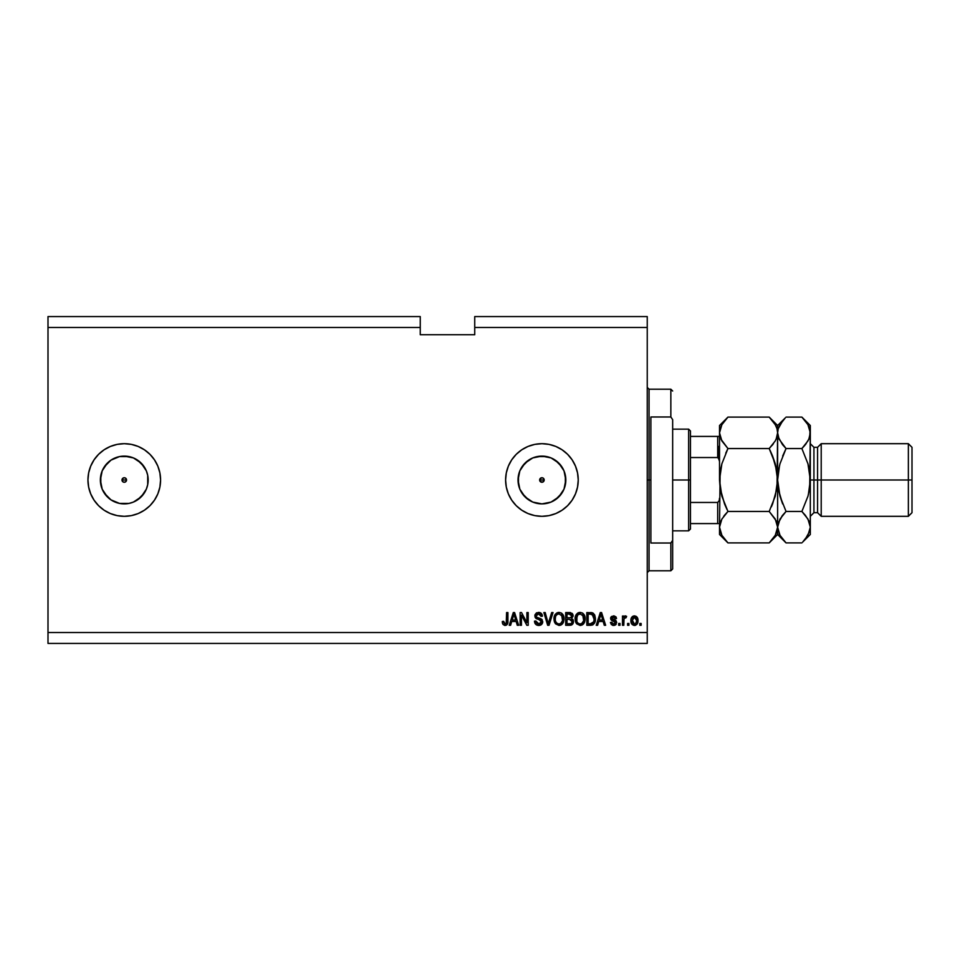 <?xml version="1.0" encoding="UTF-8"?>
<svg xmlns="http://www.w3.org/2000/svg" width="960" height="960" viewBox="0 0 960 960"><rect width="100%" height="100%" fill="white"/><g stroke="black" fill="none" stroke-linecap="round" stroke-linejoin="round"><path stroke-width="1.44" d="M542.796 477.9L541.92 477.732L543.528 478.392L541.92 477.732L543.528 478.392L544.188 480L542.796 482.1L540.312 481.608L539.82 479.136L540.312 478.392L539.652 480L540.312 481.608L541.92 482.268A2.268 2.268 0 0 1 539.652 480A2.268 2.268 0 0 1 541.92 477.732L540.312 478.392L539.652 480L540.312 481.608L541.92 482.268L539.82 480.864L539.82 479.124L541.92 477.732L541.056 477.9M122.172 479.124L122.664 478.392L121.992 480L122.664 481.608L124.272 482.268A2.268 2.268 0 0 1 121.992 480A2.268 2.268 0 0 1 124.272 477.732L122.664 478.392L121.992 480L122.664 481.608L124.272 482.268L122.664 481.608L121.992 480L123.396 477.9L122.664 478.392L124.272 477.732L125.868 478.392L126.36 480.864L125.136 482.1L123.396 482.1L122.172 480.864L122.664 481.608M107.376 463.092A23.892 23.892 0 0 1 110.988 460.128L119.604 456.564L124.272 456.108A23.892 23.892 0 0 1 148.164 480A23.892 23.892 0 0 1 124.272 503.892A23.892 23.892 0 0 1 100.368 480A23.892 23.892 0 0 1 124.272 456.108L133.416 457.92L141.168 463.104L146.34 470.856L147.708 475.332L147.708 484.668L146.34 489.144L141.168 496.896L133.416 502.08L128.928 503.436L119.604 503.436L110.988 499.872A23.892 23.892 0 0 1 107.376 496.908M537.264 503.436L541.92 503.892A23.892 23.892 0 0 1 518.028 480A23.892 23.892 0 0 1 541.92 456.108L551.064 457.92L558.816 463.104L564 470.856L565.824 480L564 489.144L558.816 496.896L551.064 502.08L541.92 503.892L532.776 502.08L525.024 496.896L519.84 489.144L518.028 480L519.84 470.856L525.024 463.104L532.776 457.92L541.92 456.108A23.892 23.892 0 0 1 565.824 480A23.892 23.892 0 0 1 541.92 503.892L546.588 503.436M505.608 480.036A36.312 36.312 0 0 0 516.228 505.668L511.728 500.172L508.368 493.896L506.304 487.08L505.608 480L506.304 472.92L508.368 466.104L511.728 459.828L516.24 454.32L521.748 449.808L528.024 446.448L534.84 444.384L541.92 443.688L549.012 444.384L555.816 446.448L562.104 449.808L567.6 454.32L572.124 459.828L575.472 466.104L577.536 472.92L578.244 480L577.536 487.08L575.472 493.896L572.124 500.172L567.6 505.68L562.104 510.192L555.816 513.552L549.012 515.616L541.92 516.312L534.84 515.616L528.024 513.552A36.312 36.312 0 0 0 541.908 516.312A36.312 36.312 0 0 1 505.608 480A36.312 36.312 0 0 1 541.92 443.688A36.312 36.312 0 0 0 505.608 479.964M110.364 446.448L117.18 444.384L124.272 443.688L131.352 444.384L138.168 446.448L144.444 449.808L149.952 454.32L154.464 459.828L157.824 466.104L159.888 472.92L160.584 480L159.888 487.08L157.824 493.896L154.464 500.172L149.952 505.68L144.444 510.192L138.168 513.552L131.352 515.616L124.272 516.312L117.18 515.616L110.364 513.552A36.312 36.312 0 0 0 124.26 516.312A36.312 36.312 0 0 1 87.948 480A36.312 36.312 0 0 1 124.272 443.688A36.312 36.312 0 0 0 87.948 479.964A36.312 36.312 0 0 1 98.58 454.32L104.088 449.808L110.364 446.448A36.312 36.312 0 0 1 113.004 445.476M87.948 480.036A36.312 36.312 0 0 0 98.58 505.68L94.068 500.172L90.72 493.896L88.644 487.08L87.948 480L88.644 472.92L90.72 466.104L94.068 459.828L98.592 454.32L94.068 459.828M113.004 501.084A23.892 23.892 0 0 1 110.988 499.872L107.364 496.896A23.892 23.892 0 0 1 107.364 463.104L110.988 460.128A23.892 23.892 0 0 1 113.004 458.916M48 316.572L420.252 316.572L48 316.572L48 327.468L420.252 327.468L420.252 316.572L420.252 327.468L48 327.468L48 632.532L647.244 632.532L647.244 327.468L474.732 327.468L474.732 334.728L420.252 334.728L420.252 327.468L420.252 334.728L474.732 334.728L474.732 327.468L647.244 327.468L647.244 316.572L474.732 316.572L647.244 316.572L647.244 632.532L48 632.532L48 643.428L647.244 643.428L48 643.428L48 316.572M528.024 513.552L521.748 510.192L516.24 505.68M110.364 513.552L104.088 510.192L98.592 505.68L94.068 500.172M521.448 625.272L521.448 615.156L521.448 625.272L520.128 625.272L520.128 612.564L521.532 612.564L526.896 622.692L526.896 612.564L528.216 612.564L528.216 625.272L526.812 625.272L521.448 615.156L526.812 625.272L528.216 625.272L528.216 612.564L526.896 612.564L526.896 622.692L521.532 612.564L520.128 612.564L520.128 625.272L521.448 625.272L520.128 625.272L520.128 612.564L521.532 612.564M538.74 625.44C541.176 625.368 542.508 624.132 542.748 621.732L541.584 624.48L538.74 625.44L535.656 624.252L534.516 621.564L535.812 620.976L536.484 622.92L538.56 623.94L540.648 623.436L541.38 622.248L540.78 620.328L536.376 618.672L535.068 617.184L534.96 614.82L536.448 612.888L539.28 612.444L541.716 613.884L542.412 616.188L541.092 616.356L540.396 614.532L538.332 613.884L536.556 614.664L536.16 616.248L537.012 617.52L541.608 619.188L542.748 621.732L540.792 618.696L536.556 617.196L536.148 615.912L538.56 613.884L541.092 616.356L542.412 616.188C542.232 613.776 540.924 612.516 538.512 612.396L534.828 615.876L541.428 621.768L538.86 623.952L535.812 620.976L534.492 621.144C534.648 623.844 536.064 625.272 538.74 625.44L538.32 625.416M548.832 621.78L551.664 612.564L553.032 612.564L549.036 625.272L547.668 625.272L543.864 612.564L545.22 612.564L548.28 623.784L551.664 612.564L553.032 612.564L551.664 612.564L548.28 623.784L545.22 612.564L543.864 612.564L547.668 625.272L549.036 625.272L547.668 625.272L543.864 612.564L545.22 612.564L548.28 623.784M562.404 623.916L559.008 625.44L555.6 623.88L554.04 620.232L554.544 615.624L556.764 612.972L559.02 612.396L561.78 613.32L563.496 615.696L564.048 618.924L563.364 622.452L561.12 624.936L559.008 625.44L562.752 623.496L564.048 618.924C564.132 615.228 562.464 613.056 559.02 612.396C555.504 613.068 553.824 615.3 553.968 619.08L555.264 623.448L559.008 625.44L555.264 623.448M583.536 623.916L580.14 625.44L576.732 623.88L575.172 620.232L575.676 615.624L577.896 612.972L580.14 612.396L582.9 613.32L584.628 615.696L585.156 619.536L584.484 622.452L582.252 624.936L580.14 625.44L583.884 623.496L585.168 618.924C585.264 615.228 583.596 613.056 580.14 612.396C576.636 613.068 574.956 615.3 575.1 619.08L576.072 622.956M628.92 623.46L628.92 625.272L627.6 625.272L627.6 623.46L628.92 623.46L627.6 623.46L627.6 625.272L628.92 625.272L627.6 625.272L627.6 623.46L628.92 623.46L628.92 625.272L628.92 623.46M636.036 616.272L638.004 620.556L637.272 623.832L634.032 625.416L631.284 623.124L631.056 618.984L633.624 615.96L636.696 616.764L638.004 620.556C638.112 617.892 636.924 616.332 634.452 615.864C631.944 616.344 630.756 617.94 630.9 620.652C630.768 623.352 631.944 624.948 634.452 625.44C636.984 624.936 638.172 623.304 638.004 620.556L637.992 620.988M504.756 625.428L502.944 624.372L502.308 621.48L503.628 621.312L504.492 623.808L506.232 623.376L506.592 612.564L507.912 612.564L507.828 622.644L507.024 624.648L505.044 625.44C507.216 625.008 508.176 623.592 507.912 621.192L507.912 612.564L506.592 612.564L506.424 622.992L505.104 623.952L503.628 621.312L502.308 621.48L502.944 624.372M597.612 625.272L598.716 621.48L597.612 625.272L596.232 625.272L600.288 612.564L601.584 612.564L605.64 625.272L604.272 625.272L603.156 621.48L598.716 621.48L603.156 621.48L604.272 625.272L605.64 625.272L601.584 612.564L600.288 612.564L596.232 625.272L597.612 625.272L596.232 625.272L600.288 612.564L601.584 612.564L605.64 625.272L604.272 625.272M616.704 622.452L614.784 625.26L611.376 624.636L610.428 622.464L611.748 622.296L613.668 624.12L615.384 622.68L610.86 619.632L611.448 616.524L614.088 615.9L616.008 616.932L616.536 618.504L615.216 618.672L613.572 617.184L611.94 618.54L615.888 620.436L616.704 622.452L611.916 618.312L613.572 617.184L615.216 618.672L616.536 618.504L613.524 615.864L610.596 618.492L615.384 622.68L613.668 624.12L611.748 622.296L610.428 622.464L613.584 625.44L616.704 622.452M620.004 623.46L620.004 625.272L618.684 625.272L618.684 623.46L620.004 623.46L618.684 623.46L618.684 625.272L620.004 625.272L618.684 625.272L618.684 623.46L620.004 623.46L620.004 625.272L620.004 623.46M626.604 616.356L625.368 615.864L626.604 616.356L625.368 615.864L626.604 616.356L626.112 617.676L624.036 618.588L623.796 625.272L622.476 625.272L622.476 616.032L623.796 616.032L623.796 617.508L625.068 615.9L626.604 616.356L626.112 617.676L624.24 618.12L623.796 620.484L624.036 618.588L626.112 617.676L626.604 616.356L625.368 615.864L623.796 617.508L623.796 616.032L622.476 616.032L622.476 625.272L623.796 625.272L622.476 625.272L622.476 616.032L623.796 616.032M641.136 623.46L641.136 625.272L639.816 625.272L639.816 623.46L641.136 623.46L639.816 623.46L639.816 625.272L641.136 625.272L639.816 625.272L639.816 623.46L641.136 623.46L641.136 625.272L641.136 623.46M591.432 612.6L590.412 612.564L592.428 612.792L595.404 618.84L594.888 622.224L592.272 625.044L586.824 625.272L586.824 612.564L593.232 613.188L594.816 615.324L595.404 618.396L592.428 612.792L586.824 612.564L586.824 625.272L590.568 625.272L586.824 625.272L586.824 612.564M569.604 625.272C572.064 625.248 573.348 624.012 573.456 621.54L572.904 623.748L571.44 625.008L565.692 625.272L565.692 612.564L572.124 613.344L573.096 616.152L571.704 618.42L573.456 621.54L571.704 618.42L573.12 615.756L569.64 612.564L565.692 612.564L565.692 625.272L569.604 625.272L565.692 625.272L565.692 612.564L569.64 612.564M510.612 625.272L511.716 621.48L510.612 625.272L509.232 625.272L513.3 612.564L514.584 612.564L518.64 625.272L517.272 625.272L516.156 621.48L511.716 621.48L516.156 621.48L517.272 625.272L518.64 625.272L514.584 612.564L513.3 612.564L509.232 625.272L510.612 625.272L509.232 625.272L513.3 612.564L514.584 612.564L518.64 625.272L517.272 625.272M647.244 643.428L647.244 632.532L647.244 643.428M474.732 316.572L474.732 327.468L474.732 316.572M125.868 481.608L126.54 480L125.868 478.392L124.272 477.732A2.268 2.268 0 0 1 126.54 480A2.268 2.268 0 0 1 124.272 482.268L125.868 481.608L126.54 480L125.868 478.392L124.272 477.732L125.868 478.392L126.54 480L125.868 481.608L124.272 482.268L125.136 482.1M502.308 621.48L503.64 621.732M505.104 623.952L506.424 622.992L505.368 623.928M506.244 623.364L506.508 622.572M506.34 623.196L506.592 621.72M506.592 612.564L507.912 612.564L507.912 621.192M507.744 623.1L507.504 623.892M507.9 621.912L507.228 624.384M507.012 624.648L506.076 625.272M502.332 622.272L502.548 623.46M600.528 615.696L600.936 613.884L602.724 619.992L599.148 619.992L600.348 616.284L599.148 619.992L602.724 619.992L600.936 613.884L600.528 615.696M612.552 625.308L613.284 625.428M610.428 622.464L611.748 622.296L611.928 623.016M613.236 624.084L614.34 624.036M615.324 622.236L615.348 622.992L613.836 621.336L615.216 622.02M615.384 622.68L615.084 621.84M610.644 617.94L610.92 617.172M616.536 618.504L615.216 618.672L615 617.916M614.184 617.268L613.008 617.232M613.572 617.184L611.916 618.312L613.812 619.608L612.48 619.164M616.224 624.192L615.564 624.864M615.828 624.648L614.196 625.392M615.888 620.436L614.88 619.956M611.652 620.484L612.72 620.976M625.032 617.532L624.036 618.588L626.112 617.676L624.876 617.568M623.796 625.272L623.82 620.004M632.184 624.516L631.644 623.856M631.044 622.296L630.912 620.22M631.224 618.312L631.62 617.46M632.172 616.776L632.844 616.272M637.272 623.856L636.744 624.504M635.604 625.248L634.896 625.416M637.224 617.388L636.696 616.764M631.644 617.424L631.188 618.444M633.42 617.496L632.22 620.64L634.416 617.184L636.684 620.64L636.408 618.756M636.588 621.816L635.304 623.916M632.376 622.128L632.244 621.228M635.844 617.82L633.768 617.304M636.468 618.924L635.976 617.976M636.252 618.396L635.256 617.376M635.556 623.748L636.672 620.928M632.976 623.388L634.488 624.12L632.244 620.076M590.412 612.564L592.428 612.792M591.144 625.248L590.568 625.272C594.024 624.756 595.632 622.608 595.404 618.84L595.392 619.416M592.296 625.044L593.1 624.684M594.816 615.324L594.432 614.52M593.748 616.272L593.928 616.98M594.084 618.504L593.988 620.304M591.648 623.664L593.58 621.936L590.412 623.784L592.092 623.544M588.144 623.784L588.144 614.04L592.176 614.304L588.144 614.04L588.144 623.784L590.412 623.784L588.144 623.784M593.388 615.468L590.376 614.04L592.176 614.304L594.084 619.224M575.868 622.584L575.4 621.372M578.424 612.72L576.216 614.58L577.692 613.092M578.976 612.54L580.14 612.396C583.596 613.056 585.264 615.228 585.168 618.924L585.168 618.936M584.808 621.612L584.496 622.44M583.152 624.312L580.776 625.392M576.396 623.448L580.14 625.44L576.396 623.448M585.108 620.136L585.156 619.536M584.916 616.644L582.36 612.96M580.404 613.896L577.716 614.892L579.264 613.992M583.068 615.564L582.432 614.796M577.764 614.844L576.42 619.104C576.216 616.176 577.464 614.424 580.152 613.884L583.296 616.02L583.848 618.888C583.992 621.732 582.756 623.424 580.128 623.952L581.808 623.508L583.704 620.604M583.404 621.612L581.808 623.508M579.288 623.844L580.128 623.952C577.572 623.46 576.336 621.84 576.42 619.104L576.852 621.612L576.984 615.948M583.692 620.64L582.78 615.156M583.812 619.776L583.188 615.792M583.632 616.98L583.296 616.02M576.852 621.6L577.764 622.956M577.8 623.004L577.26 622.368M569.988 612.564L570.624 612.636M572.568 613.884L573.06 615.084M572.868 619.38L573.336 620.46M572.904 623.736L572.436 624.348M571.836 624.816L570.984 625.14M571.476 623.292L572.136 621.552L571.368 619.764L569.448 619.332L572.136 621.552L569.448 619.332L567.012 619.332L569.448 619.332M572.076 622.188L571.692 623.064M570.36 614.112L567.012 614.04L567.012 617.844L570.648 617.724L571.8 615.96L570.648 617.724L567.012 617.844L567.012 614.04L569.172 614.04L571.8 615.96L571.38 614.64L569.748 614.052M569.34 617.844L570.96 617.592M571.74 616.536L571.632 615.036M567.012 623.784L567.012 619.332L567.012 623.784L570.912 623.628L567.012 623.784M570.648 617.724L571.8 615.96M554.736 622.584L554.268 621.372M557.844 612.54L559.02 612.396C562.464 613.056 564.132 615.228 564.048 618.924L564.048 618.936M563.676 621.612L563.244 622.704M560.1 625.32L562.02 624.312M563.976 620.136L564.024 619.536M563.784 616.644L561.228 612.96M559.272 613.896L557.292 614.328M561.936 615.564L561.312 614.796M555.516 616.92L555.288 619.104C555.084 616.176 556.332 614.424 559.02 613.884L562.176 616.02L562.716 618.888C562.872 621.732 561.624 623.424 558.996 623.952L560.688 623.508L562.572 620.604M562.272 621.612L560.688 623.508M558.156 623.844L558.996 623.952C556.44 623.46 555.204 621.84 555.288 619.104L555.324 618.204M556.632 614.844L555.852 615.948M562.56 620.64L561.648 615.156M562.692 619.776L562.056 615.792M562.5 616.98L562.176 616.02M555.72 621.6L556.632 622.956M558.564 623.928L559.44 623.928M549.036 625.272L553.032 612.564L549.036 625.272M537.876 625.368L536.412 624.852M535.644 624.24L535.152 623.616M535.14 623.58L535.656 624.252M534.516 621.576L535.896 621.564M538.26 623.904L539.328 623.928M539.448 623.904L540.06 623.76M541.416 622.008L541.368 621.252M535.884 618.324L535.068 617.184M535.824 618.264L535.068 617.196M538.896 612.408L540.792 612.996M542.412 616.188L541.068 616.104M539.544 614.016L540.348 614.484M540.084 614.28L538.104 613.908M536.16 615.672L536.556 617.196L540.792 618.696M536.556 617.196L538.584 618.048M541.608 619.188L542.244 619.884M542.676 622.5L540.732 625.044M538.272 617.964L537.516 617.736M526.896 612.564L528.216 612.564L528.216 625.272L526.812 625.272M513.528 615.696L513.936 613.884L515.724 619.992L512.148 619.992L513.348 616.284L512.148 619.992L515.724 619.992L514.284 615.192M513.936 613.884L513.684 615.096M601.104 614.544L600.936 613.884M635.04 624.024L635.76 623.568M593.1 622.8L593.82 621.18M593.904 620.796L594.024 620.016M593.64 615.96L593.16 615.12M592.716 614.64L591.96 614.22M577.716 614.892L577.164 615.6M579.696 623.928L580.572 623.928M583.848 618.888L583.788 617.784M556.584 614.892L556.032 615.6M555.564 616.776L555.372 617.748M556.128 622.368L557.004 623.292M562.716 618.888L562.656 617.784M97.02 455.988L98.592 454.32M107.364 496.896L104.4 493.272L110.988 499.872L107.364 496.896L102.192 489.144L100.368 480L102.192 470.856L107.364 463.104L110.988 460.128L104.4 466.728L107.364 463.104M154.452 459.804A36.312 36.312 0 0 0 124.272 443.688A36.312 36.312 0 0 1 160.584 480A36.312 36.312 0 0 1 124.272 516.312A36.312 36.312 0 0 0 154.452 500.196M154.476 500.16A36.312 36.312 0 0 0 157.812 493.932M157.836 493.86A36.312 36.312 0 0 0 157.836 466.14M157.812 466.068A36.312 36.312 0 0 0 154.476 459.84M124.272 516.312L131.352 515.616M124.272 443.688L117.18 444.384M88.644 472.92L87.948 480M97.02 504.012L98.592 505.68M562.08 449.796A36.312 36.312 0 0 0 541.932 443.688A36.312 36.312 0 0 1 578.244 480A36.312 36.312 0 0 1 541.92 516.312A36.312 36.312 0 0 0 562.08 510.204M562.116 510.18A36.312 36.312 0 0 0 572.112 500.196M572.136 500.16A36.312 36.312 0 0 0 575.46 493.932M575.484 493.872A36.312 36.312 0 0 0 575.484 466.128M575.46 466.068A36.312 36.312 0 0 0 572.136 459.84M572.112 459.804A36.312 36.312 0 0 0 562.116 449.82M541.92 516.312L549.012 515.616M541.92 443.688L534.84 444.384M521.748 449.808L519.924 451.104M506.304 472.92L505.608 480M508.368 493.896L511.728 500.172M555.204 499.872L561.792 493.272M565.356 484.668L565.356 475.332M561.792 466.728L555.204 460.128M546.588 456.564L537.264 456.564M528.648 460.128L522.048 466.728M518.484 475.332L518.484 484.668M522.048 493.272L528.648 499.872M543.528 478.392L544.02 480.864L542.796 482.1L541.92 482.268L543.528 481.608L544.188 480L543.528 478.392L544.188 480L539.652 480L544.188 480L543.528 481.608L541.92 482.268A2.268 2.268 0 0 0 544.188 480A2.268 2.268 0 0 0 541.92 477.732M119.604 503.436L128.928 503.436M137.544 499.872L144.132 493.272M147.708 484.668L147.708 475.332M144.132 466.728L137.544 460.128M128.928 456.564L119.604 456.564M100.824 475.332L100.824 484.668M647.244 387.384L649.056 389.208L649.056 480L650.88 480L650.88 416.988L670.848 416.988L672.66 419.64L672.66 540.36L670.848 543.012L670.848 570.792L670.848 543.012L650.88 543.012L650.88 480L649.056 480L649.056 389.208L649.056 480L647.244 480L649.056 480L649.056 570.792L647.244 572.616M670.848 416.988L670.848 389.208L670.848 416.988L672.66 419.64L672.66 568.98L672.66 540.36L670.848 543.012L650.88 543.012L650.88 416.988L670.848 416.988M649.056 480L649.056 570.792L649.056 480M718.428 446.412L718.428 457.872L718.428 446.412M717.696 523.584L717.696 502.464L719.208 500.628L719.52 498.156L719.208 500.628L717.696 502.464L717.696 523.584L690.456 523.584L690.456 480L688.644 480L688.644 530.844L688.644 480L672.66 480L688.644 480L688.644 429.156L688.644 480L690.456 480L690.456 529.032L690.456 523.584L718.284 523.584M126.54 480L121.992 480L126.54 480M719.208 436.416L717.696 436.416L717.696 457.536L690.456 457.536L690.456 480L690.456 430.968L690.456 457.536L717.696 457.536L719.208 459.36L719.52 461.844L719.232 459.456M717.696 502.464L690.456 502.464L717.696 502.464M718.284 436.416L690.456 436.416L717.696 436.416L717.696 457.536M810.312 443.688L813.936 447.312L813.936 480L813.936 447.312L813.936 480L821.208 480L821.208 443.688L821.208 480L908.364 480L908.364 516.312L908.364 480L912 480L912 447.312L912 512.688L912 480L821.208 480L821.208 516.312L821.208 480L817.572 480L817.572 512.688L817.572 480L810.312 480L810.312 534.48L810.312 432.816L809.688 488.22L807.96 496.2L801.888 511.452L807.936 519.048L810.312 527.184L807.972 535.26L802.68 542.088M808.836 439.212L810.312 432.816L810.312 425.52L809.7 436.896L807.972 440.892L801.888 448.548L807.96 463.824L810.312 480L813.936 480L813.936 512.688L817.572 512.688L821.208 516.312L908.364 516.312L912 512.688M721.416 440.076L719.52 432.816L719.52 480L720.132 488.196L724.548 503.952L720.132 488.22L721.872 496.188L719.52 480L720.132 471.78L719.52 527.184L721.86 519.108L727.944 511.452L769.2 511.452L775.248 519.048L777.624 527.184L775.284 535.26L769.2 542.904L727.944 542.904L721.884 535.308L719.52 527.184L720.144 531.312L719.52 527.184L719.52 534.48L727.944 542.904L769.2 542.904L769.992 542.088M776.256 521.04L777.624 527.184L777.012 523.08L777.624 527.184L777.024 531.252L775.284 535.26L769.2 542.904L777.624 534.48L777.624 480L777.012 488.22L777.624 432.816L777 428.688L777.624 432.816L777.024 436.896L775.284 440.892L769.2 448.548L773.436 443.712M776.232 439.02L777.012 436.92L775.284 440.892L769.2 448.548L727.944 448.548L769.2 448.548L775.272 463.824L772.584 456.048L777.012 471.804L775.272 463.812L777.624 480L775.272 496.188L769.2 511.452L727.944 511.452L723.708 516.288M720.912 520.98L720.132 523.08L721.86 519.108L727.944 511.452L721.86 496.176L727.944 511.452L724.548 515.196M771.36 506.856L772.584 503.952M725.772 453.144L727.944 448.548L721.884 440.952L719.52 432.816L720.132 436.92L719.52 432.816L720.12 428.748L721.86 424.74L727.944 417.096L769.2 417.096L727.944 417.096L727.152 417.912M720.144 428.688L719.52 432.816L721.86 424.74L727.944 417.096L719.52 425.52L719.52 480L721.872 463.812L727.944 448.548L721.02 439.272M769.944 417.852L775.248 424.692L777 428.688L777.624 432.816L777.024 436.896M772.596 456.048L777.012 471.78L777.624 480L777.624 527.184L779.964 519.108L786.048 511.452L779.976 496.176L778.236 488.184L777.624 480L779.58 465.252M769.2 448.548L772.584 456.048M776.148 439.212L777.624 432.816L777.624 425.52L777.624 432.816L777.024 428.748M784.98 418.188L777.624 425.52L769.2 417.096L775.248 424.692L777 428.688M776.088 426.3L775.212 424.62M772.08 445.428L772.596 444.792M772.56 455.976L770.172 450.54M772.596 503.952L777.012 488.22L777.624 480L777.624 432.816L778.236 436.92L777.624 432.816L778.224 428.748L779.964 424.74L785.256 417.912M776.124 520.728L769.2 511.452M770.28 541.788L772.584 539.16M720.996 520.788L719.52 527.184L720.132 471.804L721.872 463.812L727.944 448.548M726.876 418.188L724.548 420.84M724.572 504.012L726.972 509.46M727.2 542.148L721.884 535.308L720.144 531.312M721.056 533.7L721.932 535.38M719.52 527.184L719.52 534.48M719.52 425.52L719.52 432.816M785.304 542.148L780 535.308L777.624 527.184L777.624 534.48L786.048 542.904L801.888 542.904L786.048 542.904L780 535.308L777.624 527.184L778.248 531.312M779.172 533.7L780.036 535.38M778.56 490.14L782.664 503.964L779.976 496.176L786.048 511.452L781.812 516.288M779.124 439.272L777.624 432.816L778.224 428.748L782.652 420.852M782.448 444.54L778.248 436.956L777.624 432.816L778.236 428.724M779.976 496.176L777.624 480L778.236 471.792L779.976 463.8L786.048 448.548L782.664 456.036L786.048 448.548L779.088 439.176M802.968 541.788L810.312 534.48M808.344 494.748L810.312 480L809.688 488.22L810.312 480L809.7 471.816L807.96 463.824L801.888 448.548L806.124 443.712M805.488 515.46L801.888 511.452L786.048 511.452L782.664 515.196L786.048 511.452L801.888 511.452L807.96 496.2M808.8 520.728L810.312 527.184L809.7 523.08L810.312 527.184L809.7 531.252L805.284 539.148M804.756 445.428L801.888 448.548L786.048 448.548L779.976 463.8M807.96 463.8L809.376 469.86M802.632 417.852L807.936 424.692L810.312 432.816L809.7 428.748M808.764 426.3L807.888 424.62M808.92 439.02L805.284 444.792M810.312 425.52L801.888 417.096L786.048 417.096L801.888 417.096L807.936 424.692L809.688 428.688M808.848 520.824L805.272 515.196M777.624 527.184L778.224 523.104L782.652 515.208M782.664 444.804L786.048 448.548L801.888 448.548M810.312 432.816L809.7 436.896M817.572 480L817.572 447.312L817.572 480M908.364 480L908.364 443.688L908.364 480M813.936 480L813.936 512.688L813.936 480M718.284 457.752L719.496 461.22L719.208 459.36M672.66 568.98L670.848 570.792L649.056 570.792M649.056 389.208L670.848 389.208L672.66 391.02M690.456 529.032L688.644 530.844L672.66 530.844M672.66 429.156L688.644 429.156L690.456 430.968M813.936 447.312L817.572 447.312L821.208 443.688L908.364 443.688L912 447.312M813.936 512.688L810.312 516.312"/></g></svg>
